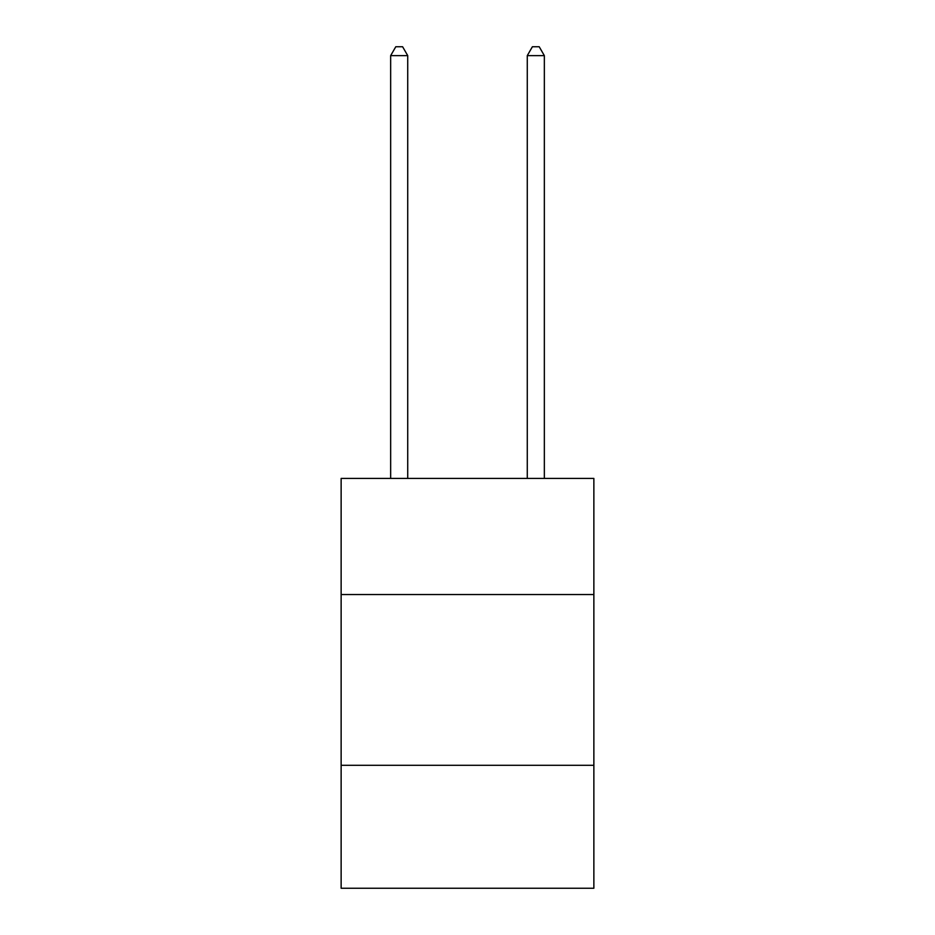 <?xml version="1.0" encoding="UTF-8"?>
<svg xmlns="http://www.w3.org/2000/svg" width="935" height="935" viewBox="0 0 935 935"><rect width="100%" height="100%" fill="white"/><g stroke="black" fill="none" stroke-linecap="round" stroke-linejoin="round"><path stroke-width="1.4" d="M593.865 594.543L593.865 478.428L341.135 478.428L341.135 594.543L593.865 594.543L593.865 888.25L341.135 888.25L341.135 594.543M593.865 765.309L341.135 765.309M407.73 478.428L407.73 55.633L390.655 55.633L390.655 478.428M390.655 55.633L395.785 46.75L402.611 46.75L407.73 55.633M544.345 478.428L544.345 55.633L527.27 55.633L527.27 478.428M527.27 55.633L532.389 46.75L539.215 46.75L544.345 55.633"/></g></svg>

